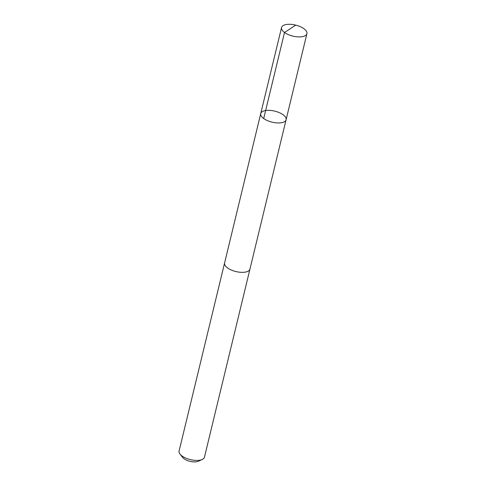 <?xml version="1.0" encoding="UTF-8"?>
<svg xmlns="http://www.w3.org/2000/svg" width="486" height="486" viewBox="0 0 486 486"><rect width="100%" height="100%" fill="white"/><g stroke="black" fill="none" stroke-linecap="round" stroke-linejoin="round"><path stroke-width="0.73" d="M249.992 268.928A13.049 5.68 -166.4 0 1 249.956 269.11A13.043 5.68 -166.4 0 1 241.615 272.348A13.043 5.68 -166.4 0 1 228.396 268.491A13.043 5.68 -166.4 0 1 224.593 262.975L260.733 113.578A13.049 5.68 13.6 0 0 272.081 122.168A13.049 5.68 13.6 0 0 286.096 119.714A13.049 5.68 13.6 0 0 282.293 114.198A13.049 5.68 13.6 0 0 269.068 110.34A13.049 5.68 13.6 0 0 260.733 113.578A13.049 5.68 13.6 0 0 272.081 122.168A13.049 5.68 13.6 0 0 286.096 119.714L306.915 33.674A13.049 5.68 -166.4 0 1 298.58 36.912A13.049 5.68 -166.4 0 1 285.349 33.054A13.049 5.68 -166.4 0 1 281.546 27.538A13.049 5.68 -166.4 0 1 289.881 24.3A13.049 5.68 -166.4 0 1 303.112 28.158A13.049 5.68 -166.4 0 1 306.915 33.674M286.096 119.714L249.95 269.11A13.049 5.68 -166.4 0 1 241.621 272.348A13.049 5.68 -166.4 0 1 228.39 268.491A13.049 5.68 -166.4 0 1 224.587 262.975A13.049 5.68 -166.4 0 1 224.635 262.792M249.956 269.11L204.454 457.186A13.049 5.68 -166.4 0 1 202.231 459.477A13.049 5.68 -166.4 0 1 182.888 456.567A13.049 5.68 -166.4 0 1 180.02 454.1A13.049 5.68 -166.4 0 1 179.085 451.051L224.587 262.975M202.231 459.477L198.416 461.226A9.283 4.04 -166.4 0 1 184.656 459.161A9.283 4.04 -166.4 0 1 182.615 457.405L180.02 454.1M263.704 118.529L284.517 32.489L295.518 25.284M260.733 113.578L281.546 27.538"/></g></svg>
